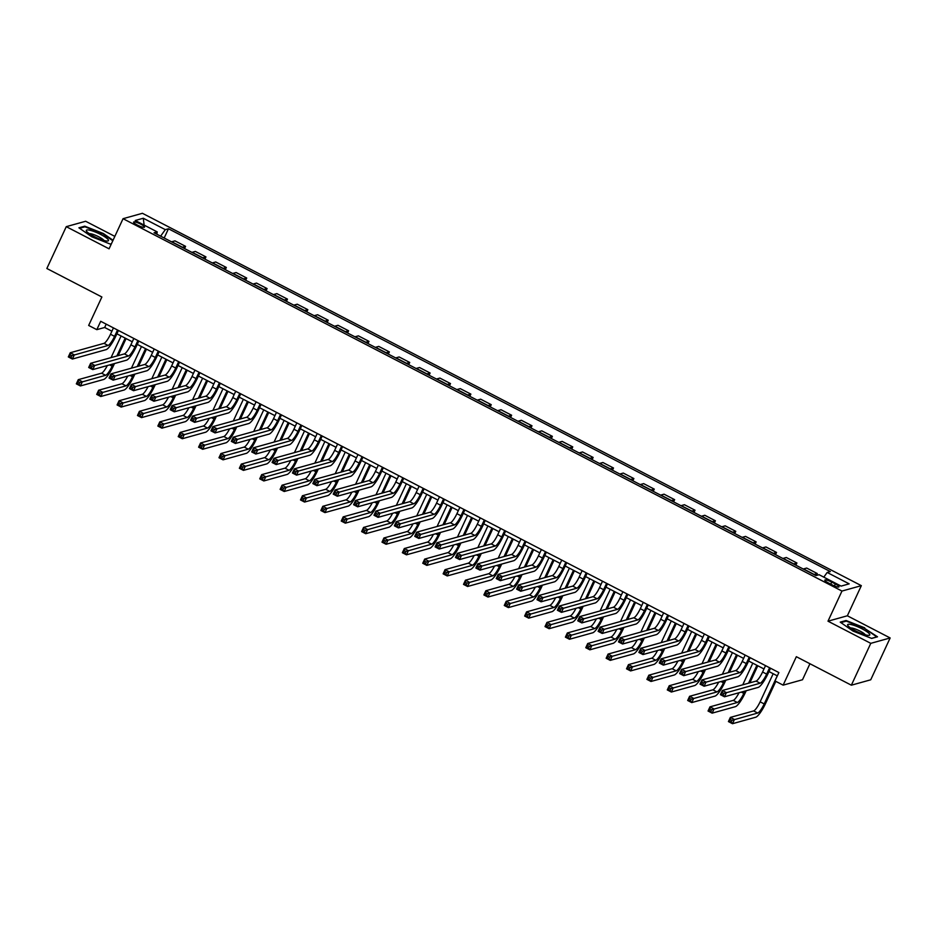 <?xml version="1.0" encoding="UTF-8"?>
<svg xmlns="http://www.w3.org/2000/svg" width="937" height="937" viewBox="0 0 937 937"><rect width="100%" height="100%" fill="white"/><g stroke="black" fill="none" stroke-linecap="round" stroke-linejoin="round"><path stroke-width="1.41" d="M137.399 225.091A6.02 1.16 24.9 0 0 144.532 227.152A6.02 1.16 24.9 0 0 140.749 224.154A6.02 1.16 24.9 0 0 133.616 222.081A6.02 1.16 24.9 0 0 137.399 225.091M114.841 236.382L85.642 221.261L66.269 226.66L46.85 268.497L101.875 296.994L88.664 325.444L96.816 329.66L104.663 327.481L111.901 331.229M861.337 585.66L142.424 213.296L123.052 218.696L841.965 591.06L861.337 585.66L847.353 615.785L827.992 621.184L870.778 643.344L890.15 637.956L847.353 615.785M890.15 637.956L870.731 679.793L851.358 685.193L796.345 656.696L783.133 685.146L802.505 679.747L809.931 663.736M870.778 643.344L851.358 685.193M783.133 685.146L774.981 680.918L778.87 672.555L100.704 321.297L96.816 329.66M835.324 583.95L831.74 582.088A5.833 1.124 24.9 0 0 824.829 580.085A5.833 1.124 24.9 0 0 828.495 583.001L832.079 584.852A5.833 1.124 24.9 0 0 838.99 586.855A5.833 1.124 24.9 0 0 835.324 583.95L834.41 585.93M823.81 577.145L827.16 572.46L830.323 571.582L168.461 228.769L164.174 238.01M827.16 572.46L849.168 583.856L841.098 586.105L819.09 574.709L815.928 575.587L154.066 232.774L157.229 231.896L135.221 220.5L143.291 218.251L165.299 229.647L168.461 228.769M827.992 621.184L841.965 591.06M66.269 226.66L109.067 248.82L123.052 218.696M116.902 333.818L132.281 341.782M137.27 344.371L152.661 352.335M157.65 354.924L173.04 362.888M178.03 365.477L193.409 373.441M198.41 376.03L213.788 383.994M218.79 386.583L234.168 394.559M239.169 397.136L254.548 405.112M259.537 407.7L274.928 415.665M279.917 418.253L295.307 426.218M300.297 428.806L315.675 436.771M320.677 439.359L336.055 447.324M341.056 449.912L356.435 457.877M361.424 460.465L376.815 468.441M381.804 471.018L397.194 478.994M402.184 481.583L417.562 489.547M422.564 492.136L437.942 500.1M442.943 502.689L458.322 510.653M463.323 513.242L478.702 521.206M483.691 523.795L499.081 531.759M504.071 534.348L519.461 542.324M524.451 544.901L539.829 552.877M544.83 555.465L560.209 563.43M565.21 566.018L580.589 573.983M585.578 576.571L600.968 584.536M605.958 587.124L621.348 595.089M626.338 597.677L641.716 605.642M646.717 608.23L662.096 616.195M667.097 618.783L682.476 626.759M687.477 629.336L702.855 637.312M707.845 639.901L723.235 647.865M728.225 650.454L743.615 658.418M748.604 661.007L763.983 668.971M768.984 671.56L777.323 675.882M106.209 324.155L104.663 327.481M813.878 574.522A7.519 1.628 -62.6 0 1 814.112 574.428L817.287 573.549L816.396 575.459M171.576 241.851A7.519 1.628 -62.6 0 1 171.811 241.746L174.973 240.868L185.573 246.349L184.542 248.563M191.944 252.404A7.519 1.628 -62.6 0 1 192.19 252.299L195.353 251.421L205.953 256.902L204.922 259.127M212.324 262.957A7.519 1.628 -62.6 0 1 212.57 262.852L215.733 261.973L226.332 267.467L225.302 269.68M232.704 273.51A7.519 1.628 -62.6 0 1 232.95 273.405L236.112 272.526L246.712 278.02L245.681 280.233M253.084 284.063A7.519 1.628 -62.6 0 1 253.318 283.97L256.492 283.079L267.08 288.573L266.061 290.786M273.463 294.616A7.519 1.628 -62.6 0 1 273.698 294.523L276.872 293.632L287.46 299.126L286.441 301.339M293.831 305.169A7.519 1.628 -62.6 0 1 294.077 305.075L297.24 304.197L307.84 309.678L306.809 311.892M314.211 315.734A7.519 1.628 -62.6 0 1 314.457 315.628L317.62 314.75L328.219 320.231L327.189 322.445M334.591 326.287A7.519 1.628 -62.6 0 1 334.837 326.181L337.999 325.303L348.599 330.784L347.568 332.998M354.971 336.84A7.519 1.628 -62.6 0 1 355.205 336.734L358.379 335.856L368.979 341.349L367.948 343.563M375.35 347.393A7.519 1.628 -62.6 0 1 375.585 347.287L378.759 346.409L389.347 351.902L388.328 354.116M395.73 357.946A7.519 1.628 -62.6 0 1 395.964 357.852L399.127 356.962L409.727 362.455L408.696 364.669M416.098 368.499A7.519 1.628 -62.6 0 1 416.344 368.405L419.507 367.515L430.106 373.008L429.076 375.222M436.478 379.052A7.519 1.628 -62.6 0 1 436.724 378.958L439.886 378.079L450.486 383.561L449.455 385.775M456.858 389.605A7.519 1.628 -62.6 0 1 457.104 389.511L460.266 388.632L470.866 394.114L469.835 396.328M477.238 400.169A7.519 1.628 -62.6 0 1 477.472 400.064L480.646 399.185L491.234 404.667L490.215 406.881M497.617 410.722A7.519 1.628 -62.6 0 1 497.852 410.617L501.026 409.738L511.614 415.232L510.583 417.445M517.985 421.275A7.519 1.628 -62.6 0 1 518.231 421.17L521.394 420.291L531.993 425.785L530.963 427.998M538.365 431.828A7.519 1.628 -62.6 0 1 538.611 431.723L541.773 430.844L552.373 436.337L551.343 438.551M558.745 442.381A7.519 1.628 -62.6 0 1 558.991 442.287L562.153 441.397L572.753 446.89L571.722 449.104M579.125 452.934A7.519 1.628 -62.6 0 1 579.359 452.84L582.533 451.95L593.133 457.443L592.102 459.657M599.504 463.487A7.519 1.628 -62.6 0 1 599.739 463.393L602.913 462.515L613.501 467.996L612.482 470.21M619.884 474.052A7.519 1.628 -62.6 0 1 620.118 473.946L623.281 473.068L633.88 478.549L632.85 480.763M640.252 484.605A7.519 1.628 -62.6 0 1 640.498 484.499L643.66 483.621L654.26 489.102L653.23 491.328M660.632 495.158A7.519 1.628 -62.6 0 1 660.878 495.052L664.04 494.174L674.64 499.667L673.609 501.881M681.012 505.711A7.519 1.628 -62.6 0 1 681.258 505.605L684.42 504.727L695.02 510.22L693.989 512.434M701.391 516.264A7.519 1.628 -62.6 0 1 701.626 516.17L704.8 515.28L715.388 520.773L714.369 522.987M721.771 526.817A7.519 1.628 -62.6 0 1 722.005 526.723L725.179 525.833L735.768 531.326L734.737 533.54M742.139 537.37A7.519 1.628 -62.6 0 1 742.385 537.276L745.547 536.397L756.147 541.879L755.117 544.092M762.519 547.934A7.519 1.628 -62.6 0 1 762.765 547.829L765.927 546.95L776.527 552.432L775.496 554.645M782.899 558.487A7.519 1.628 -62.6 0 1 783.145 558.382L786.307 557.503L796.907 562.985L795.876 565.198M803.278 569.04A7.519 1.628 -62.6 0 1 803.513 568.935L806.687 568.056L817.287 573.549M793.498 563.969A7.519 1.628 -62.6 0 1 793.733 563.875L796.907 562.985M773.119 553.416A7.519 1.628 -62.6 0 1 773.353 553.322L776.527 552.432M752.739 542.863A7.519 1.628 -62.6 0 1 752.985 542.757L756.147 541.879M732.359 532.31A7.519 1.628 -62.6 0 1 732.605 532.204L735.768 531.326M711.991 521.757A7.519 1.628 -62.6 0 1 712.225 521.651L715.388 520.773M691.611 511.204A7.519 1.628 -62.6 0 1 691.846 511.098L695.02 510.22M671.232 500.639A7.519 1.628 -62.6 0 1 671.466 500.545L674.64 499.667M650.852 490.086A7.519 1.628 -62.6 0 1 651.098 489.992L654.26 489.102M630.472 479.533A7.519 1.628 -62.6 0 1 630.718 479.439L633.88 478.549M610.092 468.98A7.519 1.628 -62.6 0 1 610.338 468.875L613.501 467.996M589.724 458.427A7.519 1.628 -62.6 0 1 589.959 458.322L593.133 457.443M569.345 447.874A7.519 1.628 -62.6 0 1 569.579 447.769L572.753 446.89M548.965 437.321A7.519 1.628 -62.6 0 1 549.199 437.216L552.373 436.337M528.585 426.757A7.519 1.628 -62.6 0 1 528.831 426.663L531.993 425.785M508.205 416.204A7.519 1.628 -62.6 0 1 508.451 416.11L511.614 415.232M487.837 405.651A7.519 1.628 -62.6 0 1 488.072 405.557L491.234 404.667M467.458 395.098A7.519 1.628 -62.6 0 1 467.692 395.004L470.866 394.114M447.078 384.545A7.519 1.628 -62.6 0 1 447.312 384.439L450.486 383.561M426.698 373.992A7.519 1.628 -62.6 0 1 426.944 373.886L430.106 373.008M406.318 363.439A7.519 1.628 -62.6 0 1 406.564 363.333L409.727 362.455M385.939 352.886A7.519 1.628 -62.6 0 1 386.185 352.78L389.347 351.902M365.571 342.321A7.519 1.628 -62.6 0 1 365.805 342.228L368.979 341.349M345.191 331.768A7.519 1.628 -62.6 0 1 345.425 331.675L348.599 330.784M324.811 321.215A7.519 1.628 -62.6 0 1 325.045 321.122L328.219 320.231M304.431 310.662A7.519 1.628 -62.6 0 1 304.677 310.557L307.84 309.678M284.052 300.109A7.519 1.628 -62.6 0 1 284.298 300.004L287.46 299.126M263.684 289.556A7.519 1.628 -62.6 0 1 263.918 289.451L267.08 288.573M243.304 279.003A7.519 1.628 -62.6 0 1 243.538 278.898L246.712 278.02M222.924 268.439A7.519 1.628 -62.6 0 1 223.158 268.345L226.332 267.467M202.544 257.886A7.519 1.628 -62.6 0 1 202.79 257.792L205.953 256.902M182.165 247.333A7.519 1.628 -62.6 0 1 182.41 247.239L185.573 246.349M165.299 229.647L160.625 236.183M156.842 234.215L157.229 231.896M143.291 218.251L144.134 225.114M864.699 627.837L846.052 620.505L840.22 622.133L853.033 631.093L871.679 638.425L877.512 636.797L864.476 628.305M113.037 240.27L103.386 233.524L84.74 226.18L78.907 227.808L91.721 236.768L110.367 244.112L111.386 243.819M845.689 621.29L846.052 620.505M84.377 226.965L84.74 226.18M765.529 665.645L762.577 672.005A9.405 2.026 -62.6 0 1 756.077 681.094L722.345 690.499L726.421 692.607L724.477 696.788L758.209 687.395A14.102 3.045 117.4 0 0 767.965 673.75L770.53 668.233M769.605 667.753L766.653 674.113A9.405 2.026 -62.6 0 1 760.153 683.214L723.926 693.415L722.298 692.572L721.525 694.247L723.153 695.09L723.926 693.415M723.153 695.09L724.477 696.788L720.401 694.68L722.345 690.499L722.298 692.572M720.401 694.68L721.525 694.247M773.177 673.726L760.13 701.825A9.405 2.026 -62.6 0 1 753.629 710.925L730.356 717.402L734.432 719.511L732.5 723.704L755.761 717.215A14.102 3.045 117.4 0 0 765.517 703.57L775.824 681.363M777.253 675.846L764.205 703.933A9.405 2.026 -62.6 0 1 757.705 713.034L731.949 720.33L730.321 719.487L729.548 721.162L731.176 722.005L731.949 720.33M731.176 722.005L732.5 723.704L728.424 721.584L730.356 717.402L730.321 719.487M728.424 721.584L729.548 721.162M745.149 655.092L742.209 661.44A9.405 2.026 -62.6 0 1 735.697 670.541L701.965 679.934L706.041 682.054L704.097 686.235L737.841 676.842A14.102 3.045 117.4 0 0 747.585 663.197L750.15 657.68M749.225 657.2L746.285 663.56A9.405 2.026 -62.6 0 1 739.773 672.649L703.546 682.862L701.918 682.019L701.145 683.694L702.773 684.537L703.546 682.862M702.773 684.537L704.097 686.235L700.021 684.127L701.965 679.934L701.918 682.019M700.021 684.127L701.145 683.694M724.781 644.539L721.83 650.887A9.405 2.026 -62.6 0 1 715.329 659.988L681.586 669.381L685.661 671.489L683.717 675.682L717.461 666.277A14.102 3.045 117.4 0 0 727.217 652.632L729.771 647.127M728.857 646.647L725.906 653.007A9.405 2.026 -62.6 0 1 719.405 662.096L683.178 672.309L681.539 671.466L680.766 673.141L682.394 673.984L683.178 672.309M682.394 673.984L683.717 675.682L679.641 673.562L681.586 669.381L681.539 671.466M679.641 673.562L680.766 673.141M704.401 633.986L701.45 640.334A9.405 2.026 -62.6 0 1 694.949 649.435L661.206 658.828L665.282 660.936L663.337 665.129L697.081 655.724A14.102 3.045 117.4 0 0 706.838 642.079L709.391 636.574M708.477 636.094L705.526 642.442A9.405 2.026 -62.6 0 1 699.025 651.543L662.799 661.756L661.171 660.913L660.386 662.576L662.026 663.431L662.799 661.756M662.026 663.431L663.337 665.129L659.261 663.009L661.206 658.828L661.171 660.913M659.261 663.009L660.386 662.576M739.047 692.736A9.405 2.026 -62.6 0 1 733.249 700.372L709.988 706.849L714.064 708.958L712.12 713.151L735.393 706.662A14.102 3.045 117.4 0 0 745.138 693.017L746.203 690.733M749.869 682.827L757.787 665.762M756.873 665.293L748.558 683.19M744.892 691.108L743.826 693.38A9.405 2.026 -62.6 0 1 737.325 702.481L711.57 709.777L709.941 708.922L709.168 710.597L710.796 711.441L711.57 709.777M752.798 663.173L742.76 684.806M710.796 711.441L712.12 713.151L708.044 711.031L709.988 706.849L709.941 708.922M708.044 711.031L709.168 710.597M718.667 682.171A9.405 2.026 -62.6 0 1 712.881 689.819L689.609 696.296L693.685 698.405L691.74 702.586L715.013 696.109A14.102 3.045 117.4 0 0 724.758 682.464L725.824 680.18M729.49 672.274L737.419 655.209M736.494 654.729L728.19 672.637M724.512 680.543L723.458 682.827A9.405 2.026 -62.6 0 1 716.957 691.928L691.19 699.213L689.562 698.37L688.789 700.044L690.417 700.888L691.19 699.213M732.418 652.62L722.38 674.253M690.417 700.888L691.74 702.586L687.664 700.478L689.609 696.296L689.562 698.37M687.664 700.478L688.789 700.044M698.288 671.618A9.405 2.026 -62.6 0 1 692.502 679.255L669.229 685.743L673.305 687.852L671.361 692.033L694.633 685.556A14.102 3.045 117.4 0 0 704.39 671.911L705.444 669.627M709.122 661.721L717.039 644.656M716.114 644.176L707.81 662.084M704.132 669.99L703.078 672.274A9.405 2.026 -62.6 0 1 696.578 681.375L670.822 688.66L669.182 687.817L668.409 689.491L670.037 690.335L670.822 688.66M712.038 642.068L702 663.701M670.037 690.335L671.361 692.033L667.285 689.925L669.229 685.743L669.182 687.817M667.285 689.925L668.409 689.491M684.022 623.433L681.07 629.781A9.405 2.026 -62.6 0 1 674.57 638.882L640.826 648.275L644.902 650.383L642.958 654.565L676.701 645.171A14.102 3.045 117.4 0 0 686.458 631.526L689.011 626.01M688.098 625.541L685.146 631.889A9.405 2.026 -62.6 0 1 678.646 640.99L642.419 651.203L640.791 650.348L640.018 652.023L641.646 652.866L642.419 651.203M641.646 652.866L642.958 654.565L638.882 652.457L640.826 648.275L640.791 650.348M638.882 652.457L640.018 652.023M677.908 661.065A9.405 2.026 -62.6 0 1 672.122 668.702L648.849 675.19L652.925 677.299L650.981 681.48L674.253 675.003A14.102 3.045 117.4 0 0 684.01 661.358L685.064 659.074M688.742 651.168L696.659 634.103M695.734 633.623L687.43 651.531M683.752 659.437L682.698 661.721A9.405 2.026 -62.6 0 1 676.198 670.822L650.442 678.107L648.814 677.264L648.029 678.938L649.669 679.782L650.442 678.107M691.67 631.515L681.621 653.148M649.669 679.782L650.981 681.48L646.905 679.372L648.849 675.19L648.814 677.264M646.905 679.372L648.029 678.938M847.833 625.518A12.216 2.354 24.9 0 0 847.95 625.682A12.216 2.354 24.9 0 0 857.718 631.925A12.216 2.354 24.9 0 0 868.798 635.356A12.216 2.354 24.9 0 0 869.583 634.08A12.216 2.354 24.9 0 0 856.359 626.232A12.216 2.354 24.9 0 0 847.833 625.518M865.296 634.794A8.363 1.605 24.9 0 0 865.238 634.712A8.363 1.605 24.9 0 0 858.327 630.25A8.363 1.605 24.9 0 0 850.644 628.001M840.911 622.613L846.298 621.114L864.359 628.223L876.774 636.902L871.539 638.366M100.809 234.531A12.216 2.354 24.9 0 0 89.741 230.209A12.216 2.354 24.9 0 0 86.637 231.369A12.216 2.354 24.9 0 0 93.993 236.429A12.216 2.354 24.9 0 0 107.497 241.043A12.216 2.354 24.9 0 0 100.809 234.531M103.984 240.481A8.363 1.605 24.9 0 0 98.807 236.815A8.363 1.605 24.9 0 0 89.331 233.676M79.61 228.3L84.986 226.801L103.058 233.91L112.815 240.739M111.433 243.714L110.226 244.053M663.642 612.868L660.69 619.228A9.405 2.026 -62.6 0 1 654.19 628.329L620.446 637.722L624.522 639.83L622.59 644.012L656.322 634.618A14.102 3.045 117.4 0 0 666.078 620.973L668.643 615.457M667.718 614.988L664.766 621.336A9.405 2.026 -62.6 0 1 658.266 630.437L622.039 640.639L620.411 639.795L619.638 641.47L621.266 642.313L622.039 640.639M621.266 642.313L622.59 644.012L618.514 641.904L620.446 637.722L620.411 639.795M618.514 641.904L619.638 641.47M657.54 650.512A9.405 2.026 -62.6 0 1 651.742 658.149L628.469 664.638L632.545 666.746L630.601 670.927L653.874 664.45A14.102 3.045 117.4 0 0 663.63 650.805L664.684 648.521M668.362 640.603L676.28 623.55M675.366 623.07L667.05 640.967M663.384 648.884L662.318 651.168A9.405 2.026 -62.6 0 1 655.818 660.257L630.062 667.554L628.434 666.711L627.661 668.386L629.289 669.229L630.062 667.554M671.29 620.962L661.241 642.595M629.289 669.229L630.601 670.927L626.525 668.819L628.469 664.638L628.434 666.711M626.525 668.819L627.661 668.386M643.262 602.315L640.322 608.675A9.405 2.026 -62.6 0 1 633.81 617.764L600.078 627.169L604.154 629.277L602.21 633.459L635.954 624.065A14.102 3.045 117.4 0 0 645.698 610.42L648.263 604.904M647.338 604.435L644.387 610.783A9.405 2.026 -62.6 0 1 637.886 619.884L601.659 630.086L600.031 629.242L599.258 630.917L600.886 631.761L601.659 630.086M600.886 631.761L602.21 633.459L598.134 631.351L600.078 627.169L600.031 629.242M598.134 631.351L599.258 630.917M637.16 639.959A9.405 2.026 -62.6 0 1 631.362 647.596L608.09 654.073L612.166 656.193L610.233 660.374L633.494 653.897A14.102 3.045 117.4 0 0 643.25 640.24L644.316 637.968M647.982 630.051L655.9 612.985M654.986 612.517L646.671 630.414M643.005 638.331L641.939 640.615A9.405 2.026 -62.6 0 1 635.438 649.704L609.682 657.001L608.054 656.158L607.281 657.833L608.909 658.676L609.682 657.001M650.91 610.409L640.873 632.03M608.909 658.676L610.233 660.374L606.157 658.266L608.09 654.073L608.054 656.158M606.157 658.266L607.281 657.833M622.882 591.762L619.943 598.122A9.405 2.026 -62.6 0 1 613.442 607.211L579.698 616.616L583.774 618.725L581.83 622.906L615.574 613.512A14.102 3.045 117.4 0 0 625.319 599.867L627.884 594.351M626.958 593.871L624.019 600.23A9.405 2.026 -62.6 0 1 617.518 609.331L581.291 619.533L579.652 618.689L578.879 620.364L580.507 621.208L581.291 619.533M580.507 621.208L581.83 622.906L577.754 620.798L579.698 616.616L579.652 618.689M577.754 620.798L578.879 620.364M616.78 629.406A9.405 2.026 -62.6 0 1 610.983 637.043L587.722 643.52L591.797 645.628L589.853 649.821L613.126 643.332A14.102 3.045 117.4 0 0 622.871 629.687L623.937 627.415M627.603 619.498L635.52 602.432M634.607 601.964L626.303 619.861M622.625 627.778L621.571 630.051A9.405 2.026 -62.6 0 1 615.059 639.151L589.303 646.448L587.675 645.605L586.902 647.28L588.53 648.123L589.303 646.448M630.531 599.844L620.493 621.477M588.53 648.123L589.853 649.821L585.777 647.701L587.722 643.52L587.675 645.605M585.777 647.701L586.902 647.28M602.514 581.209L599.563 587.569A9.405 2.026 -62.6 0 1 593.062 596.658L559.319 606.052L563.395 608.172L561.45 612.353L595.194 602.959A14.102 3.045 117.4 0 0 604.951 589.314L607.504 583.798M606.59 583.318L603.639 589.678A9.405 2.026 -62.6 0 1 597.138 598.766L560.912 608.98L559.284 608.136L558.499 609.811L560.127 610.655L560.912 608.98M560.127 610.655L561.45 612.353L557.374 610.245L559.319 606.052L559.284 608.136M557.374 610.245L558.499 609.811M596.4 618.853A9.405 2.026 -62.6 0 1 590.615 626.49L567.342 632.967L571.418 635.075L569.473 639.268L592.746 632.78A14.102 3.045 117.4 0 0 602.491 619.134L603.557 616.851M607.223 608.945L615.152 591.879M614.227 591.411L605.923 609.308M602.245 617.225L601.191 619.498A9.405 2.026 -62.6 0 1 594.69 628.598L568.935 635.895L567.295 635.052L566.522 636.715L568.15 637.57L568.935 635.895M610.151 589.291L600.113 610.924M568.15 637.57L569.473 639.268L565.398 637.148L567.342 632.967L567.295 635.052M565.398 637.148L566.522 636.715M582.135 570.656L579.183 577.005A9.405 2.026 -62.6 0 1 572.683 586.105L538.939 595.499L543.015 597.619L541.071 601.8L574.814 592.407A14.102 3.045 117.4 0 0 584.571 578.75L587.124 573.245M586.211 572.765L583.259 579.125A9.405 2.026 -62.6 0 1 576.759 588.213L540.532 598.427L538.904 597.583L538.119 599.258L539.759 600.102L540.532 598.427M539.759 600.102L541.071 601.8L536.995 599.692L538.939 595.499L538.904 597.583M536.995 599.692L538.119 599.258M576.021 608.289A9.405 2.026 -62.6 0 1 570.235 615.937L546.962 622.414L551.038 624.522L549.094 628.704L572.366 622.227A14.102 3.045 117.4 0 0 582.123 608.582L583.177 606.298M586.855 598.392L594.772 581.327M593.847 580.846L585.543 598.755M581.865 606.661L580.811 608.945A9.405 2.026 -62.6 0 1 574.311 618.045L548.555 625.33L546.927 624.487L546.142 626.162L547.77 627.005L548.555 625.33M589.771 578.738L579.734 600.371M547.77 627.005L549.094 628.704L545.018 626.595L546.962 622.414L546.927 624.487M545.018 626.595L546.142 626.162M561.755 560.103L558.803 566.452A9.405 2.026 -62.6 0 1 552.303 575.552L518.559 584.946L522.635 587.054L520.703 591.247L554.435 581.842A14.102 3.045 117.4 0 0 564.191 568.197L566.744 562.692M565.831 562.212L562.879 568.56A9.405 2.026 -62.6 0 1 556.379 577.66L520.152 587.874L518.524 587.03L517.751 588.705L519.379 589.549L520.152 587.874M519.379 589.549L520.703 591.247L516.627 589.127L518.559 584.946L518.524 587.03M516.627 589.127L517.751 588.705M555.641 597.736A9.405 2.026 -62.6 0 1 549.855 605.384L526.582 611.861L530.658 613.969L528.714 618.151L551.987 611.674A14.102 3.045 117.4 0 0 561.743 598.029L562.797 595.745M566.475 587.839L574.393 570.774M573.479 570.293L565.163 588.202M561.486 596.108L560.431 598.392A9.405 2.026 -62.6 0 1 553.931 607.492L528.175 614.777L526.547 613.934L525.762 615.609L527.402 616.452L528.175 614.777M569.403 568.185L559.354 589.818M527.402 616.452L528.714 618.151L524.638 616.042L526.582 611.861L526.547 613.934M524.638 616.042L525.762 615.609M541.375 549.55L538.424 555.899A9.405 2.026 -62.6 0 1 531.923 564.999L498.191 574.393L502.267 576.501L500.323 580.694L534.055 571.289A14.102 3.045 117.4 0 0 543.811 557.644L546.376 552.139M545.451 551.659L542.5 558.007A9.405 2.026 -62.6 0 1 535.999 567.108L499.772 577.321L498.144 576.466L497.371 578.141L498.999 578.984L499.772 577.321M498.999 578.984L500.323 580.694L496.247 578.574L498.191 574.393L498.144 576.466M496.247 578.574L497.371 578.141M535.273 587.183A9.405 2.026 -62.6 0 1 529.475 594.819L506.203 601.308L510.278 603.416L508.346 607.598L531.607 601.121A14.102 3.045 117.4 0 0 541.363 587.476L542.418 585.192M546.095 577.286L554.013 560.221M553.099 559.74L544.784 577.649M541.117 585.555L540.052 587.839A9.405 2.026 -62.6 0 1 533.551 596.939L507.795 604.224L506.167 603.381L505.394 605.056L507.022 605.899L507.795 604.224M549.023 557.632L538.986 579.265M507.022 605.899L508.346 607.598L504.27 605.489L506.203 601.308L506.167 603.381M504.27 605.489L505.394 605.056M520.995 538.998L518.056 545.346A9.405 2.026 -62.6 0 1 511.543 554.446L477.811 563.84L481.887 565.948L479.943 570.129L513.687 560.736A14.102 3.045 117.4 0 0 523.432 547.091L525.997 541.574M525.071 541.106L522.132 547.454A9.405 2.026 -62.6 0 1 515.619 556.555L479.393 566.756L477.765 565.913L476.992 567.588L478.62 568.431L479.393 566.756M478.62 568.431L479.943 570.129L475.867 568.021L477.811 563.84L477.765 565.913M475.867 568.021L476.992 567.588M514.893 576.63A9.405 2.026 -62.6 0 1 509.096 584.266L485.834 590.755L489.91 592.863L487.966 597.045L511.239 590.568A14.102 3.045 117.4 0 0 520.984 576.923L522.05 574.639M525.716 566.721L533.633 549.668M532.72 549.187L524.404 567.096M520.738 575.002L519.672 577.286A9.405 2.026 -62.6 0 1 513.171 586.375L487.416 593.671L485.788 592.828L485.015 594.503L486.643 595.346L487.416 593.671M528.644 547.079L518.606 568.712M486.643 595.346L487.966 597.045L483.89 594.936L485.834 590.755L485.788 592.828M483.89 594.936L485.015 594.503M500.627 528.433L497.676 534.793A9.405 2.026 -62.6 0 1 491.175 543.893L457.432 553.287L461.508 555.395L459.563 559.576L493.307 550.183A14.102 3.045 117.4 0 0 503.064 536.538L505.617 531.021M504.703 530.553L501.752 536.901A9.405 2.026 -62.6 0 1 495.251 546.002L459.025 556.203L457.385 555.36L456.612 557.035L458.24 557.878L459.025 556.203M458.24 557.878L459.563 559.576L455.487 557.468L457.432 553.287L457.385 555.36M455.487 557.468L456.612 557.035M494.513 566.077A9.405 2.026 -62.6 0 1 488.727 573.713L465.455 580.19L469.531 582.31L467.586 586.492L490.859 580.015A14.102 3.045 117.4 0 0 500.604 566.37L501.67 564.086M505.336 556.168L513.265 539.115M512.34 538.634L504.036 556.531M500.358 564.449L499.304 566.733A9.405 2.026 -62.6 0 1 492.803 575.822L467.036 583.119L465.408 582.275L464.635 583.95L466.263 584.793L467.036 583.119M508.264 536.526L498.226 558.147M466.263 584.793L467.586 586.492L463.51 584.383L465.455 580.19L465.408 582.275M463.51 584.383L464.635 583.95M480.248 517.88L477.296 524.24A9.405 2.026 -62.6 0 1 470.796 533.329L437.052 542.734L441.128 544.842L439.184 549.023L472.927 539.63A14.102 3.045 117.4 0 0 482.684 525.985L485.237 520.468M484.324 520L481.372 526.348A9.405 2.026 -62.6 0 1 474.872 535.449L438.645 545.65L437.017 544.807L436.232 546.482L437.872 547.325L438.645 545.65M437.872 547.325L439.184 549.023L435.108 546.915L437.052 542.734L437.017 544.807M435.108 546.915L436.232 546.482M474.134 555.524A9.405 2.026 -62.6 0 1 468.348 563.16L445.075 569.637L449.151 571.757L447.207 575.939L470.479 569.45A14.102 3.045 117.4 0 0 480.236 555.805L481.29 553.533M484.968 545.615L492.885 528.55M491.96 528.081L483.656 545.978M479.978 553.896L478.924 556.18A9.405 2.026 -62.6 0 1 472.424 565.269L446.668 572.566L445.028 571.722L444.255 573.397L445.883 574.24L446.668 572.566M487.884 525.973L477.847 547.595M445.883 574.24L447.207 575.939L443.131 573.831L445.075 569.637L445.028 571.722M443.131 573.831L444.255 573.397M459.868 507.327L456.916 513.687A9.405 2.026 -62.6 0 1 450.416 522.776L416.672 532.181L420.748 534.289L418.804 538.47L452.548 529.077A14.102 3.045 117.4 0 0 462.304 515.432L464.857 509.915M463.944 509.435L460.992 515.795A9.405 2.026 -62.6 0 1 454.492 524.884L418.265 535.097L416.637 534.254L415.864 535.929L417.492 536.772L418.265 535.097M417.492 536.772L418.804 538.47L414.728 536.362L416.672 532.181L416.637 534.254M414.728 536.362L415.864 535.929M453.754 544.971A9.405 2.026 -62.6 0 1 447.968 552.607L424.695 559.084L428.771 561.193L426.827 565.386L450.1 558.897A14.102 3.045 117.4 0 0 459.856 545.252L460.91 542.98M464.588 535.062L472.506 517.997M471.58 517.529L463.276 535.425M459.598 543.343L458.544 545.615A9.405 2.026 -62.6 0 1 452.044 554.716L426.288 562.013L424.66 561.169L423.875 562.832L425.515 563.687L426.288 562.013M467.516 515.409L457.467 537.042M425.515 563.687L426.827 565.386L422.751 563.266L424.695 559.084L424.66 561.169M422.751 563.266L423.875 562.832M439.488 496.774L436.537 503.122A9.405 2.026 -62.6 0 1 430.036 512.223L396.292 521.616L400.368 523.736L398.436 527.918L432.168 518.524A14.102 3.045 117.4 0 0 441.924 504.879L444.489 499.362M443.564 498.882L440.613 505.242A9.405 2.026 -62.6 0 1 434.112 514.331L397.885 524.544L396.257 523.701L395.484 525.376L397.112 526.219L397.885 524.544M397.112 526.219L398.436 527.918L394.36 525.809L396.292 521.616L396.257 523.701M394.36 525.809L395.484 525.376M433.386 534.418A9.405 2.026 -62.6 0 1 427.588 542.054L404.315 548.532L408.391 550.64L406.447 554.821L429.72 548.344A14.102 3.045 117.4 0 0 439.476 534.699L440.531 532.415M444.208 524.509L452.126 507.444M451.212 506.964L442.896 524.872M439.23 532.79L438.165 535.062A9.405 2.026 -62.6 0 1 431.664 544.163L405.908 551.46L404.28 550.605L403.507 552.28L405.135 553.123L405.908 551.46M447.136 504.856L437.087 526.489M405.135 553.123L406.447 554.821L402.371 552.713L404.315 548.532L404.28 550.605M402.371 552.713L403.507 552.28M419.108 486.221L416.169 492.569A9.405 2.026 -62.6 0 1 409.656 501.67L375.924 511.063L380 513.171L378.056 517.365L411.8 507.959A14.102 3.045 117.4 0 0 421.545 494.314L424.11 488.809M423.184 488.329L420.233 494.689A9.405 2.026 -62.6 0 1 413.732 503.778L377.506 513.991L375.878 513.148L375.105 514.823L376.733 515.666L377.506 513.991M376.733 515.666L378.056 517.365L373.98 515.245L375.924 511.063L375.878 513.148M373.98 515.245L375.105 514.823M413.006 523.853A9.405 2.026 -62.6 0 1 407.208 531.502L383.936 537.979L388.012 540.087L386.079 544.268L409.34 537.791A14.102 3.045 117.4 0 0 419.097 524.146L420.163 521.862M423.829 513.956L431.746 496.891M430.833 496.411L422.517 514.319M418.851 522.225L417.785 524.509A9.405 2.026 -62.6 0 1 411.284 533.61L385.529 540.895L383.901 540.052L383.128 541.727L384.756 542.57L385.529 540.895M426.757 494.303L416.719 515.936M384.756 542.57L386.079 544.268L382.003 542.16L383.936 537.979L383.901 540.052M382.003 542.16L383.128 541.727M398.729 475.668L395.789 482.016A9.405 2.026 -62.6 0 1 389.288 491.117L355.545 500.51L359.621 502.619L357.676 506.812L391.42 497.406A14.102 3.045 117.4 0 0 401.165 483.761L403.73 478.257M402.805 477.776L399.865 484.124A9.405 2.026 -62.6 0 1 393.364 493.225L357.138 503.438L355.498 502.595L354.725 504.258L356.353 505.113L357.138 503.438M356.353 505.113L357.676 506.812L353.6 504.692L355.545 500.51L355.498 502.595M353.6 504.692L354.725 504.258M392.626 513.3A9.405 2.026 -62.6 0 1 386.829 520.937L363.568 527.426L367.644 529.534L365.699 533.715L388.972 527.238A14.102 3.045 117.4 0 0 398.717 513.593L399.783 511.309M403.449 503.403L411.366 486.338M410.453 485.858L402.149 503.766M398.471 511.672L397.417 513.956A9.405 2.026 -62.6 0 1 390.905 523.057L365.149 530.342L363.521 529.499L362.748 531.174L364.376 532.017L365.149 530.342M406.377 483.75L396.339 505.383M364.376 532.017L365.699 533.715L361.623 531.607L363.568 527.426L363.521 529.499M361.623 531.607L362.748 531.174M378.361 465.115L375.409 471.463A9.405 2.026 -62.6 0 1 368.909 480.564L335.165 489.957L339.241 492.066L337.297 496.247L371.04 486.853A14.102 3.045 117.4 0 0 380.797 473.208L383.35 467.692M382.437 467.223L379.485 473.572A9.405 2.026 -62.6 0 1 372.985 482.672L336.758 492.874L335.13 492.03L334.345 493.705L335.973 494.549L336.758 492.874M335.973 494.549L337.297 496.247L333.221 494.139L335.165 489.957L335.13 492.03M333.221 494.139L334.345 493.705M372.247 502.747A9.405 2.026 -62.6 0 1 366.461 510.384L343.188 516.873L347.264 518.981L345.32 523.162L368.592 516.685A14.102 3.045 117.4 0 0 378.337 503.04L379.403 500.756M383.069 492.839L390.998 475.785M390.073 475.305L381.769 493.213M378.091 501.119L377.037 503.403A9.405 2.026 -62.6 0 1 370.537 512.504L344.781 519.789L343.141 518.946L342.368 520.621L343.996 521.464L344.781 519.789M385.997 473.197L375.96 494.83M343.996 521.464L345.32 523.162L341.244 521.054L343.188 516.873L343.141 518.946M341.244 521.054L342.368 520.621M357.981 454.55L355.029 460.91A9.405 2.026 -62.6 0 1 348.529 470.011L314.785 479.404L318.861 481.513L316.917 485.694L350.661 476.301A14.102 3.045 117.4 0 0 360.417 462.655L362.97 457.139M362.057 456.67L359.105 463.019A9.405 2.026 -62.6 0 1 352.605 472.119L316.378 482.321L314.75 481.477L313.965 483.152L315.605 483.996L316.378 482.321M315.605 483.996L316.917 485.694L312.841 483.586L314.785 479.404L314.75 481.477M312.841 483.586L313.965 483.152M351.867 492.194A9.405 2.026 -62.6 0 1 346.081 499.831L322.808 506.308L326.884 508.428L324.94 512.609L348.213 506.132A14.102 3.045 117.4 0 0 357.969 492.487L359.023 490.203M362.701 482.286L370.619 465.232M369.693 464.752L361.389 482.649M357.711 490.566L356.657 492.85A9.405 2.026 -62.6 0 1 350.157 501.939L324.401 509.236L322.773 508.393L321.988 510.068L323.616 510.911L324.401 509.236M365.617 462.644L355.58 484.277M323.616 510.911L324.94 512.609L320.864 510.501L322.808 506.308L322.773 508.393M320.864 510.501L321.988 510.068M337.601 443.997L334.65 450.357A9.405 2.026 -62.6 0 1 328.149 459.446L294.405 468.851L298.481 470.96L296.549 475.141L330.281 465.748A14.102 3.045 117.4 0 0 340.037 452.102L342.591 446.586M341.677 446.117L338.725 452.466A9.405 2.026 -62.6 0 1 332.225 461.566L295.998 471.768L294.37 470.924L293.597 472.599L295.225 473.443L295.998 471.768M295.225 473.443L296.549 475.141L292.473 473.033L294.405 468.851L294.37 470.924M292.473 473.033L293.597 472.599M331.487 481.641A9.405 2.026 -62.6 0 1 325.701 489.278L302.428 495.755L306.504 497.875L304.56 502.056L327.833 495.579A14.102 3.045 117.4 0 0 337.589 481.923L338.644 479.65M342.321 471.733L350.239 454.668M349.325 454.199L341.009 472.096M337.332 480.013L336.278 482.297A9.405 2.026 -62.6 0 1 329.777 491.386L304.021 498.683L302.393 497.84L301.609 499.515L303.248 500.358L304.021 498.683M345.249 452.091L335.2 473.712M303.248 500.358L304.56 502.056L300.484 499.948L302.428 495.755L302.393 497.84M300.484 499.948L301.609 499.515M317.221 433.444L314.27 439.804A9.405 2.026 -62.6 0 1 307.769 448.893L274.037 458.298L278.113 460.407L276.169 464.588L309.901 455.195A14.102 3.045 117.4 0 0 319.658 441.55L322.223 436.033M321.297 435.553L318.346 441.913A9.405 2.026 -62.6 0 1 311.845 451.013L275.619 461.215L273.991 460.372L273.217 462.046L274.846 462.89L275.619 461.215M274.846 462.89L276.169 464.588L272.093 462.48L274.037 458.298L273.991 460.372M272.093 462.48L273.217 462.046M311.119 471.088A9.405 2.026 -62.6 0 1 305.321 478.725L282.049 485.202L286.125 487.31L284.192 491.503L307.453 485.015A14.102 3.045 117.4 0 0 317.21 471.37L318.264 469.097M321.941 461.18L329.859 444.115M328.946 443.646L320.63 461.543M316.964 469.46L315.898 471.733A9.405 2.026 -62.6 0 1 309.397 480.833L283.642 488.13L282.014 487.287L281.241 488.962L282.869 489.805L283.642 488.13M324.87 441.526L314.832 463.159M282.869 489.805L284.192 491.503L280.116 489.383L282.049 485.202L282.014 487.287M280.116 489.383L281.241 488.962M296.842 422.892L293.902 429.24A9.405 2.026 -62.6 0 1 287.39 438.34L253.658 447.734L257.734 449.854L255.789 454.035L289.533 444.642A14.102 3.045 117.4 0 0 299.278 430.997L301.843 425.48M300.918 425L297.978 431.36A9.405 2.026 -62.6 0 1 291.466 440.449L255.239 450.662L253.611 449.819L252.838 451.493L254.466 452.337L255.239 450.662M254.466 452.337L255.789 454.035L251.713 451.927L253.658 447.734L253.611 449.819M251.713 451.927L252.838 451.493M290.739 460.535A9.405 2.026 -62.6 0 1 284.942 468.172L261.681 474.649L265.757 476.757L263.812 480.95L287.085 474.462A14.102 3.045 117.4 0 0 296.83 460.817L297.896 458.533M301.562 450.627L309.479 433.562M308.566 433.093L300.25 450.99M296.584 458.907L295.518 461.18A9.405 2.026 -62.6 0 1 289.018 470.28L263.262 477.577L261.634 476.734L260.861 478.397L262.489 479.24L263.262 477.577M304.49 430.973L294.452 452.606M262.489 479.24L263.812 480.95L259.736 478.83L261.681 474.649L261.634 476.734M259.736 478.83L260.861 478.397M276.474 412.339L273.522 418.687A9.405 2.026 -62.6 0 1 267.022 427.787L233.278 437.181L237.354 439.301L235.41 443.482L269.153 434.077A14.102 3.045 117.4 0 0 278.91 420.432L281.463 414.927M280.55 414.447L277.598 420.807A9.405 2.026 -62.6 0 1 271.098 429.896L234.871 440.109L233.231 439.266L232.458 440.94L234.086 441.784L234.871 440.109M234.086 441.784L235.41 443.482L231.334 441.374L233.278 437.181L233.231 439.266M231.334 441.374L232.458 440.94M270.36 449.971A9.405 2.026 -62.6 0 1 264.574 457.619L241.301 464.096L245.377 466.204L243.433 470.386L266.705 463.909A14.102 3.045 117.4 0 0 276.45 450.264L277.516 447.98M281.182 440.074L289.111 423.009M288.186 422.528L279.882 440.437M276.204 448.343L275.15 450.627A9.405 2.026 -62.6 0 1 268.65 459.727L242.882 467.013L241.254 466.169L240.481 467.844L242.109 468.687L242.882 467.013M284.11 420.42L274.072 442.053M242.109 468.687L243.433 470.386L239.357 468.277L241.301 464.096L241.254 466.169M239.357 468.277L240.481 467.844M256.094 401.786L253.142 408.134A9.405 2.026 -62.6 0 1 246.642 417.234L212.898 426.628L216.974 428.736L215.03 432.929L248.773 423.524A14.102 3.045 117.4 0 0 258.53 409.879L261.083 404.374M260.17 403.894L257.218 410.242A9.405 2.026 -62.6 0 1 250.718 419.343L214.491 429.556L212.863 428.713L212.078 430.376L213.718 431.231L214.491 429.556M213.718 431.231L215.03 432.929L210.954 430.809L212.898 426.628L212.863 428.713M210.954 430.809L212.078 430.376M249.98 439.418A9.405 2.026 -62.6 0 1 244.194 447.066L220.921 453.543L224.997 455.651L223.053 459.833L246.326 453.356A14.102 3.045 117.4 0 0 256.082 439.711L257.136 437.427M260.814 429.521L268.732 412.456M267.806 411.975L259.502 429.884M255.824 437.79L254.77 440.074A9.405 2.026 -62.6 0 1 248.27 449.174L222.514 456.46L220.874 455.616L220.101 457.291L221.729 458.134L222.514 456.46M263.73 409.867L253.693 431.5M221.729 458.134L223.053 459.833L218.977 457.724L220.921 453.543L220.874 455.616M218.977 457.724L220.101 457.291M235.714 391.233L232.763 397.581A9.405 2.026 -62.6 0 1 226.262 406.681L192.518 416.075L196.594 418.183L194.65 422.364L228.394 412.971A14.102 3.045 117.4 0 0 238.15 399.326L240.704 393.821M239.79 393.341L236.838 399.689A9.405 2.026 -62.6 0 1 230.338 408.79L194.111 419.003L192.483 418.148L191.71 419.823L193.338 420.666L194.111 419.003M193.338 420.666L194.65 422.364L190.574 420.256L192.518 416.075L192.483 418.148M190.574 420.256L191.71 419.823M229.6 428.865A9.405 2.026 -62.6 0 1 223.814 436.501L200.541 442.99L204.617 445.098L202.673 449.28L225.946 442.803A14.102 3.045 117.4 0 0 235.702 429.158L236.756 426.874M240.434 418.968L248.352 401.903M247.427 401.423L239.122 419.331M235.445 427.237L234.391 429.521A9.405 2.026 -62.6 0 1 227.89 438.621L202.134 445.907L200.506 445.063L199.722 446.738L201.361 447.581L202.134 445.907M243.362 399.314L233.313 420.947M201.361 447.581L202.673 449.28L198.597 447.172L200.541 442.99L200.506 445.063M198.597 447.172L199.722 446.738M215.334 380.68L212.383 387.028A9.405 2.026 -62.6 0 1 205.882 396.128L172.139 405.522L176.215 407.63L174.282 411.811L208.014 402.418A14.102 3.045 117.4 0 0 217.771 388.773L220.336 383.256M219.41 382.788L216.459 389.136A9.405 2.026 -62.6 0 1 209.958 398.237L173.732 408.438L172.103 407.595L171.33 409.27L172.958 410.113L173.732 408.438M172.958 410.113L174.282 411.811L170.206 409.703L172.139 405.522L172.103 407.595M170.206 409.703L171.33 409.27M209.232 418.312A9.405 2.026 -62.6 0 1 203.434 425.948L180.162 432.437L184.238 434.545L182.293 438.727L205.566 432.25A14.102 3.045 117.4 0 0 215.323 418.605L216.377 416.321M220.054 408.403L227.972 391.35M227.059 390.87L218.743 408.778M215.077 416.684L214.011 418.968A9.405 2.026 -62.6 0 1 207.51 428.057L181.755 435.354L180.127 434.51L179.354 436.185L180.982 437.029L181.755 435.354M222.983 388.761L212.933 410.394M180.982 437.029L182.293 438.727L178.217 436.619L180.162 432.437L180.127 434.51M178.217 436.619L179.354 436.185M194.955 370.115L192.015 376.475A9.405 2.026 -62.6 0 1 185.503 385.564L151.771 394.969L155.847 397.077L153.902 401.259L187.646 391.865A14.102 3.045 117.4 0 0 197.391 378.22L199.956 372.703M199.031 372.235L196.079 378.583A9.405 2.026 -62.6 0 1 189.579 387.684L153.352 397.885L151.724 397.042L150.951 398.717L152.579 399.56L153.352 397.885M152.579 399.56L153.902 401.259L149.826 399.15L151.771 394.969L151.724 397.042M149.826 399.15L150.951 398.717M188.852 407.759A9.405 2.026 -62.6 0 1 183.055 415.396L159.782 421.873L163.858 423.992L161.925 428.174L185.186 421.697A14.102 3.045 117.4 0 0 194.943 408.052L196.009 405.768M199.675 397.85L207.592 380.785M206.679 380.317L198.363 398.213M194.697 406.131L193.631 408.415A9.405 2.026 -62.6 0 1 187.131 417.504L161.375 424.801L159.747 423.957L158.974 425.632L160.602 426.476L161.375 424.801M202.603 378.208L192.565 399.83M160.602 426.476L161.925 428.174L157.849 426.066L159.782 421.873L159.747 423.957M157.849 426.066L158.974 425.632M174.575 359.562L171.635 365.922A9.405 2.026 -62.6 0 1 165.135 375.011L131.391 384.416L135.467 386.524L133.522 390.706L167.266 381.312A14.102 3.045 117.4 0 0 177.011 367.667L179.576 362.15M178.651 361.67L175.711 368.03A9.405 2.026 -62.6 0 1 169.21 377.131L132.984 387.332L131.344 386.489L130.571 388.164L132.199 389.007L132.984 387.332M132.199 389.007L133.522 390.706L129.447 388.597L131.391 384.416L131.344 386.489M129.447 388.597L130.571 388.164M168.473 397.206A9.405 2.026 -62.6 0 1 162.675 404.843L139.414 411.32L143.49 413.44L141.546 417.621L164.818 411.132A14.102 3.045 117.4 0 0 174.563 397.487L175.629 395.215M179.295 387.297L187.213 370.232M186.299 369.764L177.995 387.66M174.317 395.578L173.263 397.862A9.405 2.026 -62.6 0 1 166.751 406.951L140.995 414.248L139.367 413.404L138.594 415.079L140.222 415.923L140.995 414.248M182.223 367.644L172.185 389.277M140.222 415.923L141.546 417.621L137.47 415.513L139.414 411.32L139.367 413.404M137.47 415.513L138.594 415.079M154.207 349.009L151.255 355.369A9.405 2.026 -62.6 0 1 144.755 364.458L111.011 373.851L115.087 375.971L113.143 380.153L146.886 370.759A14.102 3.045 117.4 0 0 156.643 357.114L159.196 351.598M158.283 351.117L155.331 357.477A9.405 2.026 -62.6 0 1 148.831 366.566L112.604 376.779L110.976 375.936L110.191 377.611L111.819 378.454L112.604 376.779M111.819 378.454L113.143 380.153L109.067 378.044L111.011 373.851L110.976 375.936M109.067 378.044L110.191 377.611M148.093 386.653A9.405 2.026 -62.6 0 1 142.307 394.29L119.034 400.767L123.11 402.875L121.166 407.068L144.439 400.579A14.102 3.045 117.4 0 0 154.183 386.934L155.249 384.662M158.915 376.744L166.845 359.679M165.919 359.211L157.615 377.107M153.937 385.025L152.883 387.297A9.405 2.026 -62.6 0 1 146.383 396.398L120.627 403.695L118.987 402.851L118.214 404.515L119.842 405.37L120.627 403.695M161.843 357.091L151.806 378.724M119.842 405.37L121.166 407.068L117.09 404.948L119.034 400.767L118.987 402.851M117.09 404.948L118.214 404.515M133.827 338.456L130.875 344.804A9.405 2.026 -62.6 0 1 124.375 353.905L90.631 363.298L94.707 365.418L92.763 369.6L126.507 360.206A14.102 3.045 117.4 0 0 136.263 346.561L138.817 341.045M137.903 340.564L134.951 346.924A9.405 2.026 -62.6 0 1 128.451 356.013L92.224 366.226L90.596 365.383L89.811 367.058L91.451 367.901L92.224 366.226M91.451 367.901L92.763 369.6L88.687 367.491L90.631 363.298L90.596 365.383M88.687 367.491L89.811 367.058M127.713 376.088A9.405 2.026 -62.6 0 1 121.927 383.737L98.654 390.214L102.73 392.322L100.786 396.503L124.059 390.026A14.102 3.045 117.4 0 0 133.815 376.381L134.869 374.097M138.547 366.191L146.465 349.126M145.54 348.646L137.235 366.554M133.558 374.46L132.504 376.744A9.405 2.026 -62.6 0 1 126.003 385.845L100.247 393.142L98.619 392.287L97.835 393.962L99.463 394.805L100.247 393.142M141.464 346.538L131.426 368.171M99.463 394.805L100.786 396.503L96.71 394.395L98.654 390.214L98.619 392.287M96.71 394.395L97.835 393.962M113.447 327.903L110.496 334.251A9.405 2.026 -62.6 0 1 103.995 343.352L70.252 352.745L74.328 354.854L72.395 359.047L106.127 349.642A14.102 3.045 117.4 0 0 115.883 335.996L118.437 330.492M117.523 330.011L114.572 336.36A9.405 2.026 -62.6 0 1 108.071 345.46L71.844 355.673L70.216 354.83L69.443 356.505L71.071 357.348L71.844 355.673M71.071 357.348L72.395 359.047L68.319 356.927L70.252 352.745L70.216 354.83M68.319 356.927L69.443 356.505M107.333 365.535A9.405 2.026 -62.6 0 1 101.547 373.184L78.275 379.661L82.351 381.769L80.406 385.95L103.679 379.473A14.102 3.045 117.4 0 0 113.436 365.828L114.49 363.544M118.167 355.638L126.085 338.573M125.171 338.093L116.856 356.001M113.19 363.907L112.124 366.191A9.405 2.026 -62.6 0 1 105.623 375.292L79.868 382.577L78.239 381.734L77.455 383.409L79.095 384.252L79.868 382.577M121.096 335.985L111.046 357.618M79.095 384.252L80.406 385.95L76.33 383.842L78.275 379.661L78.239 381.734M76.33 383.842L77.455 383.409M803.513 568.935L814.112 574.428M783.145 558.382L793.733 563.875M762.765 547.829L773.353 553.322M742.385 537.276L752.985 542.757M722.005 526.723L732.605 532.204M701.626 516.17L712.225 521.651M681.258 505.605L691.846 511.098M660.878 495.052L671.466 500.545M640.498 484.499L651.098 489.992M620.118 473.946L630.718 479.439M599.739 463.393L610.338 468.875M579.359 452.84L589.959 458.322M558.991 442.287L569.579 447.769M538.611 431.723L549.199 437.216M518.231 421.17L528.831 426.663M497.852 410.617L508.451 416.11M477.472 400.064L488.072 405.557M457.104 389.511L467.692 395.004M436.724 378.958L447.312 384.439M416.344 368.405L426.944 373.886M395.964 357.852L406.564 363.333M375.585 347.287L386.185 352.78M355.205 336.734L365.805 342.228M334.837 326.181L345.425 331.675M314.457 315.628L325.045 321.122M294.077 305.075L304.677 310.557M273.698 294.523L284.298 300.004M253.318 283.97L263.918 289.451M232.95 273.405L243.538 278.898M212.57 262.852L223.158 268.345M192.19 252.299L202.79 257.792M171.811 241.746L182.41 247.239M830.779 584.173L831.74 582.088M766.653 674.113L762.577 672.005M760.153 683.214L756.077 681.094M764.205 703.933L760.13 701.825M757.705 713.034L753.629 710.925M746.285 663.56L742.209 661.44M739.773 672.649L735.697 670.541M725.906 653.007L721.83 650.887M719.405 662.096L715.329 659.988M705.526 642.442L701.45 640.334M699.025 651.543L694.949 649.435M743.826 693.38L741.343 692.092M737.325 702.481L733.249 700.372M723.458 682.827L720.963 681.539M716.957 691.928L712.881 689.819M703.078 672.274L700.583 670.986M696.578 681.375L692.502 679.255M685.146 631.889L681.07 629.781M678.646 640.99L674.57 638.882M682.698 661.721L680.203 660.433M676.198 670.822L672.122 668.702M664.766 621.336L660.69 619.228M658.266 630.437L654.19 628.329M662.318 651.168L659.824 649.868M655.818 660.257L651.742 658.149M644.387 610.783L640.322 608.675M637.886 619.884L633.81 617.764M641.939 640.615L639.444 639.315M635.438 649.704L631.362 647.596M624.019 600.23L619.943 598.122M617.518 609.331L613.442 607.211M621.571 630.051L619.076 628.762M615.059 639.151L610.983 637.043M603.639 589.678L599.563 587.569M597.138 598.766L593.062 596.658M601.191 619.498L598.696 618.209M594.69 628.598L590.615 626.49M583.259 579.125L579.183 577.005M576.759 588.213L572.683 586.105M580.811 608.945L578.316 607.656M574.311 618.045L570.235 615.937M562.879 568.56L558.803 566.452M556.379 577.66L552.303 575.552M560.431 598.392L557.937 597.103M553.931 607.492L549.855 605.384M542.5 558.007L538.424 555.899M535.999 567.108L531.923 564.999M540.052 587.839L537.557 586.55M533.551 596.939L529.475 594.819M522.132 547.454L518.056 545.346M515.619 556.555L511.543 554.446M519.672 577.286L517.189 575.997M513.171 586.375L509.096 584.266M501.752 536.901L497.676 534.793M495.251 546.002L491.175 543.893M499.304 566.733L496.809 565.433M492.803 575.822L488.727 573.713M481.372 526.348L477.296 524.24M474.872 535.449L470.796 533.329M478.924 556.18L476.429 554.88M472.424 565.269L468.348 563.16M460.992 515.795L456.916 513.687M454.492 524.884L450.416 522.776M458.544 545.615L456.05 544.327M452.044 554.716L447.968 552.607M440.613 505.242L436.537 503.122M434.112 514.331L430.036 512.223M438.165 535.062L435.67 533.774M431.664 544.163L427.588 542.054M420.233 494.689L416.169 492.569M413.732 503.778L409.656 501.67M417.785 524.509L415.29 523.221M411.284 533.61L407.208 531.502M399.865 484.124L395.789 482.016M393.364 493.225L389.288 491.117M397.417 513.956L394.922 512.668M390.905 523.057L386.829 520.937M379.485 473.572L375.409 471.463M372.985 482.672L368.909 480.564M377.037 503.403L374.542 502.115M370.537 512.504L366.461 510.384M359.105 463.019L355.029 460.91M352.605 472.119L348.529 470.011M356.657 492.85L354.163 491.55M350.157 501.939L346.081 499.831M338.725 452.466L334.65 450.357M332.225 461.566L328.149 459.446M336.278 482.297L333.783 480.997M329.777 491.386L325.701 489.278M318.346 441.913L314.27 439.804M311.845 451.013L307.769 448.893M315.898 471.733L313.403 470.444M309.397 480.833L305.321 478.725M297.978 431.36L293.902 429.24M291.466 440.449L287.39 438.34M295.518 461.18L293.035 459.891M289.018 470.28L284.942 468.172M277.598 420.807L273.522 418.687M271.098 429.896L267.022 427.787M275.15 450.627L272.655 449.338M268.65 459.727L264.574 457.619M257.218 410.242L253.142 408.134M250.718 419.343L246.642 417.234M254.77 440.074L252.276 438.785M248.27 449.174L244.194 447.066M236.838 399.689L232.763 397.581M230.338 408.79L226.262 406.681M234.391 429.521L231.896 428.232M227.89 438.621L223.814 436.501M216.459 389.136L212.383 387.028M209.958 398.237L205.882 396.128M214.011 418.968L211.516 417.668M207.51 428.057L203.434 425.948M196.079 378.583L192.015 376.475M189.579 387.684L185.503 385.564M193.631 408.415L191.136 407.115M187.131 417.504L183.055 415.396M175.711 368.03L171.635 365.922M169.21 377.131L165.135 375.011M173.263 397.862L170.768 396.562M166.751 406.951L162.675 404.843M155.331 357.477L151.255 355.369M148.831 366.566L144.755 364.458M152.883 387.297L150.388 386.009M146.383 396.398L142.307 394.29M134.951 346.924L130.875 344.804M128.451 356.013L124.375 353.905M132.504 376.744L130.009 375.456M126.003 385.845L121.927 383.737M114.572 336.36L110.496 334.251M108.071 345.46L103.995 343.352M112.124 366.191L109.629 364.903M105.623 375.292L101.547 373.184"/></g></svg>
